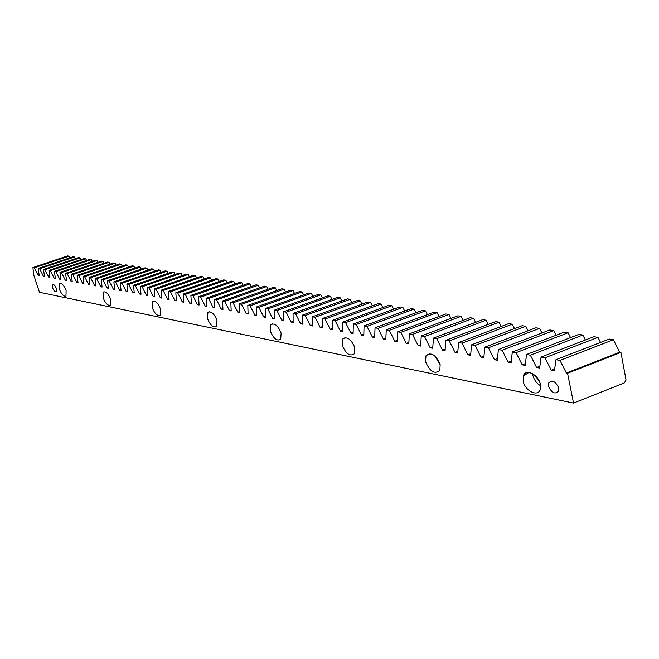 <?xml version="1.0" encoding="UTF-8"?>
<svg xmlns="http://www.w3.org/2000/svg" width="659" height="659" viewBox="0 0 659 659"><rect width="100%" height="100%" fill="white"/><g stroke="black" fill="none" stroke-linecap="round" stroke-linejoin="round"><path stroke-width="0.99" d="M548.395 386.059C551.764 393.151 555.224 394.749 558.766 390.853L558.807 388.118C555.455 381.042 552.003 379.419 548.453 383.233L548.395 386.059M52.58 287.851C53.799 290.841 55.051 292.184 56.336 291.863L56.41 288.609C55.199 285.611 53.947 284.268 52.654 284.581L52.58 287.851M523.18 381.059C524.852 390.869 538.164 397.451 540.265 389.337L540.372 384.469C538.7 374.625 525.52 368.134 523.345 375.935L523.18 381.059M532.563 373.678L532.777 375.062C533.955 379.724 536.55 383.283 540.569 385.729M550.125 382.162L550.232 381.182M425.59 361.733C429.932 371.676 434.676 374.551 439.833 370.366L440.154 364.616C435.854 354.707 431.118 351.774 425.961 355.811L425.59 361.733M434.858 355.934L440.22 364.897M342.26 345.225C345.868 353.834 349.888 356.7 354.328 353.817L354.764 347.705C351.181 339.121 347.178 336.214 342.738 338.99L342.26 345.225M351.749 341.617L354.328 346.288M270.281 330.966C273.394 338.553 276.854 341.337 280.685 339.311L281.138 333.116C278.04 325.546 274.589 322.737 270.767 324.689L270.281 330.966M207.486 318.528C210.237 325.324 213.269 327.984 216.58 326.534L216.992 320.414C214.249 313.635 211.226 310.941 207.923 312.341L207.486 318.528M152.221 307.58C154.7 313.733 157.394 316.279 160.277 315.224L160.615 309.244C158.135 303.099 155.45 300.537 152.567 301.558L152.221 307.58M103.199 297.876C105.473 303.502 107.887 305.933 110.432 305.15L110.671 299.351C108.397 293.725 105.992 291.286 103.455 292.036L103.199 297.876M59.434 289.202C61.542 294.4 63.725 296.715 65.974 296.13L66.114 290.528C64.014 285.331 61.831 283.008 59.582 283.568L59.434 289.202M539.762 382.368L535.372 375.762M541.055 357.063L545.018 357.763L597.96 337.35L593.874 336.724L541.055 357.063L539.647 368.068L536.583 367.5L530.38 355.185L582.861 335.027L578.866 334.418L526.516 354.501L530.38 355.185M512.298 351.997L516.079 352.664L568.099 332.77L564.203 332.169L512.298 351.997L511.096 362.779L508.163 362.244L502.109 350.201L553.675 330.554L549.861 329.97L498.41 349.55L502.109 350.201M484.835 347.161L488.443 347.795L539.573 328.388L535.841 327.811L484.835 347.161L483.813 357.73L481.012 357.211L475.081 345.44L525.775 326.271L522.126 325.711L471.556 344.822L475.081 345.44M458.565 342.532L462.017 343.141L512.282 324.203L508.715 323.651L458.565 342.532L457.717 352.903L455.039 352.408L449.24 340.892L499.085 322.177L495.584 321.633L445.855 340.291L449.24 340.892M433.424 338.108L436.736 338.685L486.161 320.192L482.742 319.664L433.424 338.108L432.732 348.273L430.17 347.804L424.495 336.535L473.508 318.248L470.164 317.737L421.249 335.958L424.495 336.535M409.338 333.866L412.509 334.418L461.127 316.345L457.84 315.842L409.338 333.866L408.794 343.841L406.331 343.388L400.779 332.358L448.993 314.483L445.781 313.989L397.674 331.807L400.779 332.358M386.24 329.797L389.288 330.332L437.106 312.663L433.96 312.177L386.24 329.797L385.828 339.591L383.472 339.154L378.027 328.347L425.467 310.875L422.386 310.397L375.045 327.82L378.027 328.347M364.073 325.892L366.997 326.403L414.058 309.12L411.035 308.659L364.073 325.892L363.793 335.513L361.519 335.093L356.189 324.5L402.871 307.407L399.914 306.954L353.323 323.997L356.189 324.5M342.787 322.144L345.596 322.638L391.907 305.727L389.008 305.282L342.787 322.144L342.614 331.592L340.431 331.189L335.209 320.801L381.157 304.071L378.307 303.634L332.457 320.323L335.209 320.801M322.317 318.536L325.019 319.014L370.613 302.456L367.821 302.028L322.317 318.536L322.251 327.828L320.159 327.441L315.027 317.251L360.275 300.866L357.532 300.446L312.382 316.781L315.027 317.251M302.629 315.068L305.232 315.521L350.127 299.31L347.433 298.898L302.629 315.068L302.662 324.195L300.644 323.824L295.611 313.832L340.168 297.786L337.532 297.374L293.066 313.379L295.611 313.832M283.675 311.732L286.179 312.168L330.398 296.278L327.803 295.883L283.675 311.732L283.798 320.711L281.854 320.348L276.92 310.537L320.801 294.812L318.256 294.416L274.465 310.109L276.92 310.537M265.412 308.511L267.826 308.939L311.377 293.362L308.882 292.983L265.412 308.511L265.618 317.341L263.748 316.995L258.896 307.366L302.135 291.945L299.68 291.566L256.532 306.946L258.896 307.366M247.809 305.414L250.132 305.817L293.049 290.553L290.635 290.182L247.809 305.414L248.097 314.096L246.285 313.766L241.523 304.301L284.128 289.177L281.755 288.815L239.242 303.898L241.523 304.301M230.823 302.415L233.072 302.81L275.355 287.835L273.032 287.481L230.823 302.415L231.185 310.966L229.439 310.644L224.76 301.352L266.747 286.517L264.457 286.163L222.561 300.965L224.76 301.352M214.43 299.532L216.597 299.911L258.279 285.215L256.03 284.869L214.43 299.532L214.859 307.942L213.17 307.629L208.573 298.502L249.959 283.938L247.751 283.601L206.448 298.123L208.573 298.502M198.598 296.739L200.69 297.11L241.779 282.678L239.612 282.349L198.598 296.739L199.084 305.026L197.453 304.722L192.939 295.743L233.739 281.451L231.606 281.121L190.879 295.38L192.939 295.743M183.293 294.046L185.311 294.4L225.831 280.232L223.731 279.91L183.293 294.046L183.836 302.201L182.263 301.913L177.815 293.082L218.055 279.037L215.987 278.724L175.829 292.728L177.815 293.082M168.49 291.443L170.45 291.78L210.402 277.867L208.376 277.554L168.49 291.443L169.091 299.474L167.567 299.194L163.193 290.504L202.881 276.714L200.88 276.401L161.274 290.166L163.193 290.504M154.173 288.914L156.068 289.252L195.476 275.577L193.507 275.273L154.173 288.914L154.824 296.83L153.349 296.558L149.049 288.016L188.194 274.457L186.258 274.16L147.179 287.686L149.049 288.016M140.309 286.476L142.138 286.797L181.019 273.353L179.116 273.065L140.309 286.476L141.01 294.276L139.576 294.013L135.342 285.602L173.968 272.274L172.09 271.986L133.538 285.281L135.342 285.602M126.882 284.111L128.653 284.424L167.024 271.203L165.178 270.923L126.882 284.111L127.624 291.797L126.24 291.542L122.072 283.263L160.178 270.157L158.366 269.877L120.325 282.958L122.072 283.263M113.867 281.821L115.589 282.118L153.448 269.127L151.661 268.847L113.867 281.821L114.65 289.392L113.307 289.144L109.205 280.998L146.817 268.106L145.054 267.834L107.508 280.701L109.205 280.998M101.247 279.597L102.919 279.894L140.293 267.101L138.555 266.837L101.247 279.597L102.071 287.069L100.769 286.83L96.733 278.798L133.859 266.121L132.154 265.857L95.085 278.51L96.733 278.798M89.014 277.439L90.637 277.727L127.525 265.149L125.844 264.885L89.014 277.439L89.871 284.812L88.611 284.573L84.624 276.665L121.281 264.185L119.625 263.929L83.034 276.385L84.624 276.665M77.136 275.347L78.709 275.627L115.136 263.246L113.496 262.99L77.136 275.347L78.026 282.612L76.806 282.39L72.877 274.597L109.073 262.315L107.466 262.068L71.329 274.325L72.877 274.597M65.612 273.32L67.136 273.584L103.101 261.401L101.519 261.153L65.612 273.32L66.526 280.487L65.34 280.264L61.476 272.587L97.219 260.494L95.654 260.256L59.969 272.324L61.476 272.587M54.409 271.343L55.891 271.607L91.412 259.605L89.871 259.366L54.409 271.343L55.356 278.419L54.203 278.205L50.389 270.635L85.695 258.723L84.179 258.493L48.931 270.379L50.389 270.635M43.527 269.432L44.969 269.679L80.06 257.858L78.561 257.628L43.527 269.432L44.507 276.409L43.379 276.203L39.622 268.74L74.5 257.01L73.017 256.779L38.206 268.493L39.622 268.74M32.95 267.562L34.35 267.809L69.014 256.162L67.556 255.939L32.95 267.562L33.535 274.383L39.458 292.291L573.519 403.061L624.337 382.92L626.05 380.021L620.943 352.408L567.556 373.233L566.353 373.01L560.002 360.399L613.414 339.723L609.237 339.08L555.949 359.69L560.002 360.399M555.949 359.69L554.433 370.803L551.295 370.226L545.018 357.763M526.516 354.501L525.207 365.399L522.208 364.839L516.079 352.664M498.41 349.55L497.298 360.226L494.439 359.699L488.443 347.795M471.556 344.822L470.617 355.292L467.882 354.781L462.017 343.141M445.855 340.291L445.089 350.563L442.469 350.077L436.736 338.685M421.249 335.958L420.64 346.041L418.127 345.571L412.509 334.418M397.674 331.807L397.196 341.7L394.782 341.255L389.288 330.332M375.045 327.82L374.699 337.532L372.384 337.103L366.997 326.403M353.323 323.997L353.1 333.536L350.876 333.124L345.596 322.638M332.457 320.323L332.334 329.689L330.2 329.294L325.019 319.014M312.382 316.781L312.366 325.999L310.307 325.612L305.232 315.521M293.066 313.379L293.14 322.44L291.163 322.07L286.179 312.168M274.465 310.109L274.63 319.005L272.719 318.659L267.826 308.939M256.532 306.946L256.779 315.702L254.942 315.364L250.132 305.817M239.242 303.898L239.563 312.523L237.792 312.193L233.072 302.81M222.561 300.965L222.948 309.442L221.235 309.129L216.597 299.911M206.448 298.123L206.901 306.476L205.246 306.163L200.69 297.11M190.879 295.38L191.398 303.601L189.792 303.305L185.311 294.4M175.829 292.728L176.406 300.825L174.857 300.537L170.45 291.78M161.274 290.166L161.9 298.14L160.401 297.868L156.068 289.252M147.179 287.686L147.855 295.545L146.405 295.273L142.138 286.797M133.538 285.281L134.263 293.024L132.854 292.769L128.653 284.424M120.325 282.958L121.083 290.586L119.724 290.331L115.589 282.118M107.508 280.701L108.315 288.222L106.997 287.975L102.919 279.894M95.085 278.51L95.926 285.932L94.641 285.693L90.637 277.727M83.034 276.385L83.907 283.708L82.663 283.477L78.709 275.627M71.329 274.325L72.235 281.541L71.032 281.319L67.136 273.584M59.969 272.324L60.9 279.449L59.73 279.227L55.891 271.607M48.931 270.379L49.895 277.406L48.75 277.2L44.969 269.679M38.206 268.493L39.194 275.429L38.082 275.223L34.35 267.809M567.556 373.233L573.519 403.061M69.014 256.162L69.862 257.842M74.5 257.01L75.357 258.707M80.06 257.858L80.925 259.588M85.695 258.723L86.576 260.478M91.412 259.605L92.309 261.384M97.219 260.494L98.125 262.298M103.101 261.401L104.023 263.229M109.073 262.315L110.012 264.177M115.136 263.246L116.083 265.14M121.281 264.185L122.253 266.112M127.525 265.149L128.505 267.101M133.859 266.121L134.856 268.106M140.293 267.101L141.306 269.119M146.817 268.106L147.855 270.157M153.448 269.127L154.503 271.211M160.178 270.157L161.249 272.274M167.024 271.203L168.103 273.361M173.968 272.274L175.072 274.465M181.019 273.353L182.148 275.586M188.194 274.457L189.331 276.722M195.476 275.577L196.637 277.876M202.881 276.714L204.059 279.054M210.402 277.867L211.605 280.248M218.055 279.037L219.274 281.467M225.831 280.232L227.075 282.703M233.739 281.451L235.008 283.963M241.779 282.678L243.072 285.24M249.959 283.938L251.277 286.55M258.279 285.215L259.621 287.876M266.747 286.517L268.106 289.219M275.355 287.835L276.747 290.594M284.128 289.177L285.545 291.995M293.049 290.553L294.491 293.42M302.135 291.945L303.601 294.87M311.377 293.362L312.885 296.344M320.801 294.812L322.333 297.852M330.398 296.278L331.955 299.384M340.168 297.786L341.757 300.949M350.127 299.31L351.749 302.539M360.275 300.866L361.931 304.161M370.613 302.456L372.31 305.817M381.157 304.071L382.887 307.506M391.907 305.727L393.678 309.236M402.871 307.407L404.675 310.99M414.058 309.12L415.903 312.786M425.467 310.875L427.353 314.615M437.106 312.663L439.034 316.493M448.993 314.483L450.962 318.396M461.127 316.345L463.137 320.348M473.508 318.248L475.576 322.342M486.161 320.192L488.27 324.385M499.085 322.177L501.244 326.469M512.282 324.203L514.498 328.594M525.775 326.271L528.048 330.769M539.573 328.388L541.896 333.001M553.675 330.554L556.056 335.283M568.099 332.77L570.546 337.614M582.861 335.027L585.365 340.003M597.96 337.35L600.53 342.449M613.414 339.723L619.699 352.203L620.943 352.408M38.082 275.223L39.112 274.877M43.379 276.203L44.425 275.849M48.75 277.2L49.812 276.838M54.203 278.205L55.282 277.843M59.73 279.227L60.826 278.856M65.34 280.264L66.452 279.886M71.032 281.319L72.16 280.932M76.806 282.39L77.951 281.994M82.663 283.477L83.833 283.073M88.611 284.573L89.797 284.169M94.641 285.693L95.852 285.281M100.769 286.83L101.997 286.401M106.997 287.975L108.241 287.546M113.307 289.144L114.584 288.708M119.724 290.331L121.017 289.886M126.24 291.542L127.549 291.089M132.854 292.769L134.197 292.299M139.576 294.013L140.944 293.535M146.405 295.273L147.797 294.795M153.349 296.558L154.758 296.064M160.401 297.868L161.834 297.366M167.567 299.194L169.033 298.684M174.857 300.537L176.348 300.018M182.263 301.913L183.779 301.377M189.792 303.305L191.341 302.761M197.453 304.722L199.034 304.17M205.246 306.163L206.852 305.595M213.17 307.629L214.809 307.053M221.235 309.129L222.907 308.536M229.439 310.644L231.144 310.035M237.792 312.193L239.53 311.567M246.285 313.766L248.064 313.132M254.942 315.364L256.755 314.714M263.748 316.995L265.602 316.328M272.719 318.659L274.605 317.976M281.854 320.348L283.782 319.648M291.163 322.07L293.131 321.361M300.644 323.824L302.662 323.099M310.307 325.612L312.366 324.871M320.159 327.441L322.259 326.675M330.2 329.294L332.35 328.512M340.431 331.189L342.639 330.381M350.876 333.124L353.125 332.293M361.519 335.093L363.826 334.245M372.384 337.103L374.749 336.23M383.472 339.154L385.886 338.265M394.782 341.255L397.262 340.332M406.331 343.388L408.868 342.441M418.127 345.571L420.722 344.599M430.17 347.804L432.831 346.799M442.469 350.077L445.204 349.048M455.039 352.408L457.84 351.346M467.882 354.781L470.765 353.694M481.012 357.211L483.97 356.091M494.439 359.699L497.471 358.537M508.163 362.244L511.285 361.041M522.208 364.839L525.421 363.603M536.583 367.5L539.886 366.223M551.295 370.226L554.689 368.908M566.353 373.01L619.699 352.203M59.582 283.568L60.076 283.345M103.455 292.036L104.114 291.731M152.567 301.558L153.473 301.13M207.923 312.341L209.175 311.723M270.767 324.689L272.546 323.775M342.738 338.99L345.3 337.597M425.961 355.811L429.734 353.628M523.345 375.935L528.922 372.459M548.453 383.233L551.995 380.968"/></g></svg>
